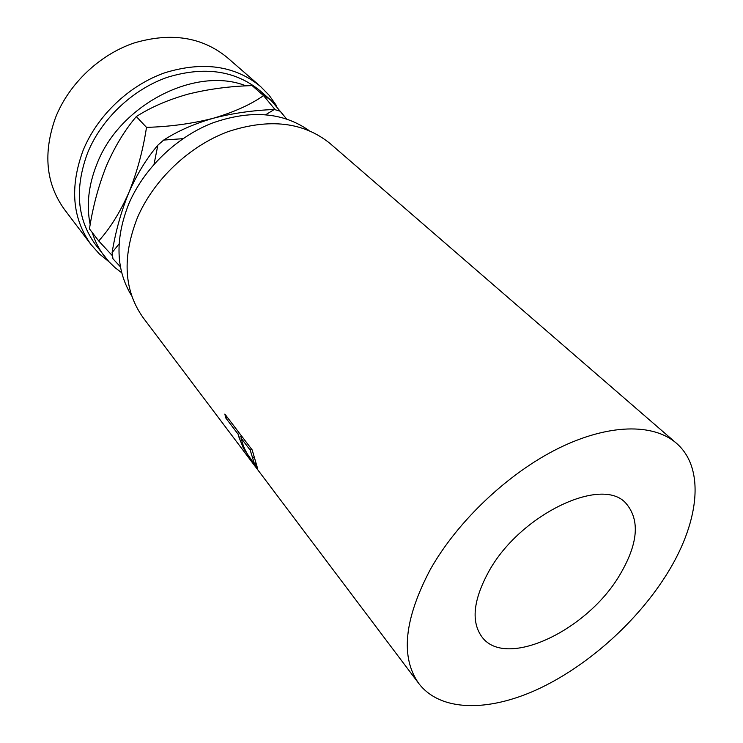 <?xml version="1.0" encoding="UTF-8"?>
<svg xmlns="http://www.w3.org/2000/svg" width="743" height="743" viewBox="0 0 743 743"><rect width="100%" height="100%" fill="white"/><g stroke="black" fill="none" stroke-linecap="round" stroke-linejoin="round"><path stroke-width="1.11" d="M260.468 86.429L227.126 57.443C202.003 36.927 170.974 32.107 134.056 43.001C99.534 54.685 68.895 83.81 55.539 117.589C42.89 153.058 45.862 183.688 64.455 209.47L91.12 244.688C72.285 218.563 69.601 187.171 83.067 150.513C97.259 115.592 129.254 85.194 164.974 72.73C203.164 61.075 234.992 65.635 260.468 86.429L269.133 95.271L276.247 105.339M286.241 118.546L271.269 100.565L260.069 90.767C235.364 70.492 204.446 66.006 167.314 77.318C132.588 89.411 101.447 118.926 87.609 152.872C74.43 188.592 77.049 219.166 95.475 244.586L108.896 261.675L114.998 267.601L121.741 272.792M108.924 261.712L99.367 253.939L91.12 244.688M619.356 575.649C638.144 544.21 640.336 520.091 625.94 503.299C602.174 475.604 520.276 514.351 488.95 571.209C473.059 600.195 470.867 622.29 482.356 637.485C506.503 668.96 586.831 630.538 619.356 575.649M246.044 85.891C196.096 65.746 119.697 104.382 96.934 163.98C88.491 185.109 86.244 205.347 90.191 224.683M92.225 232.503C95.03 241.391 99.116 249.36 104.494 256.428M308.995 130.508C282.554 112.026 250.168 109.611 211.839 123.236C175.896 137.492 143.678 168.837 128.706 204.046C114.812 239.506 115.852 270.192 131.827 296.095M239.023 437.358L238.159 434.274L225.788 418.003L224.841 414.055L252.174 449.924L257.756 469.019L243.435 448.298L239.023 437.358L241.586 436.03M676.297 443.134L330.133 143.557C303.571 122.01 269.533 118.035 228.027 131.65C189.14 146.092 153.662 179.806 137.39 217.755C121.908 257.45 123.914 290.885 143.418 318.06L418.922 683.671C440.506 711.636 487.687 711.97 536.576 689.801C585.614 667.344 634.615 624.231 664.883 577.2C698.736 524.967 706.361 468.879 676.297 443.134C653.338 423.148 608.276 423.677 558.197 448.456C508.184 473.263 457.669 521.047 430.476 569.212C404.071 619.235 400.217 657.388 418.922 683.671M119.084 243.89L112.109 252.555L112.964 258.787L120.431 266.848M112.109 252.555C115.546 231.565 121.109 211.634 128.78 192.762C136.898 174.28 146.585 158.426 157.86 145.182L154.033 164.24M182.954 138.672L163.664 140.074C177.67 131.028 194.239 123.756 213.371 118.239C232.708 113.224 253.019 110.308 274.306 109.481L265.818 114.663M157.86 145.182L163.664 140.074M286.538 118.899L280.213 111.227L274.306 109.481M275.17 109.713L263.542 95.615C250.716 104.614 233.989 112.156 213.371 118.239C192.298 123.654 170.008 126.7 146.501 127.369C143 150.383 137.093 172.181 128.78 192.762C119.892 212.665 109.862 228.723 98.698 240.927L112.509 255.843M98.698 240.927L89.466 228.918C92.801 207.009 98.401 186.112 106.268 166.218C114.645 146.826 124.666 130.276 136.313 116.567C150.829 107.233 168.132 99.748 188.239 94.101C208.616 89.049 229.912 86.216 252.128 85.612L263.542 95.615M136.313 116.567L146.501 127.369M271.269 100.565L259.66 92.216M254.403 464.914L256.196 463.66M243.435 448.298L244.206 447.825M238.159 434.274L239.683 433.531M225.788 418.003L227.284 417.269M251.738 449.348L250.196 450.109L240.955 437.961L243.202 445.298C245.106 450.481 248.199 455.933 252.481 461.644L254.468 463.948L252.592 457.864L253.957 457.094M240.955 437.961L242.487 437.209M250.196 450.109L252.592 457.864M254.756 463.762L255.945 463"/></g></svg>
